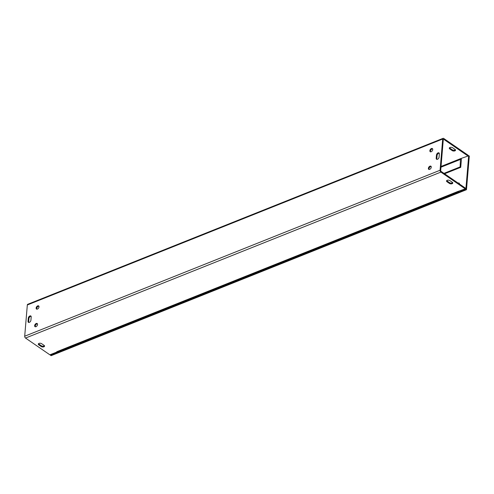 <?xml version="1.0" encoding="UTF-8"?>
<svg xmlns="http://www.w3.org/2000/svg" width="494" height="494" viewBox="0 0 494 494"><rect width="100%" height="100%" fill="white"/><g stroke="black" fill="none" stroke-linecap="round" stroke-linejoin="round"><path stroke-width="0.74" d="M459.34 183.941L459.389 183.348L458.772 182.928L458.722 183.521M458.772 182.928L458.197 183.157M444.581 173.783L460.735 167.33L461.371 159.723A1.426 0.821 68.2 0 0 461.192 158.735M443.964 173.363L460.118 166.91L460.476 158.685L467.997 156.018L443.649 139.252L443.303 139.444L440.685 170.677L440.957 171.288L465.311 188.053L465.243 188.856L457.722 191.524A1.426 0.821 68.2 0 0 457.784 191.561M449.46 147.774A1.902 1.019 -175.2 0 0 449.793 148.095L452.257 149.793A1.902 1.019 -175.2 0 0 455.406 149.762M455.079 149.441A1.902 1.019 4.8 0 1 455.53 150.176A1.902 1.019 4.8 0 1 454.252 151.022A1.902 1.019 4.8 0 1 452.189 150.596L449.725 148.898A1.902 1.019 4.8 0 1 449.274 148.163A1.902 1.019 4.8 0 1 450.553 147.323A1.902 1.019 4.8 0 1 452.609 147.743L455.079 149.441M44.108 345.392A1.902 1.019 4.8 0 1 44.559 346.127A1.902 1.019 4.8 0 1 43.281 346.967A1.902 1.019 4.8 0 1 41.224 346.541L38.754 344.843A1.902 1.019 4.8 0 1 38.304 344.108A1.902 1.019 4.8 0 1 39.582 343.268A1.902 1.019 4.8 0 1 41.638 343.694L44.108 345.392M38.489 343.719A1.902 1.019 -175.2 0 0 38.822 344.046L41.286 345.744A1.902 1.019 -175.2 0 0 44.441 345.714M452.319 182.28A1.902 1.019 4.8 0 1 452.77 183.015A1.902 1.019 4.8 0 1 451.491 183.861A1.902 1.019 4.8 0 1 449.435 183.435L446.965 181.736A1.902 1.019 4.8 0 1 446.514 181.002A1.902 1.019 4.8 0 1 447.792 180.156A1.902 1.019 4.8 0 1 449.855 180.582L452.319 182.28M446.706 180.613A1.902 1.019 -175.2 0 0 447.033 180.934L449.503 182.632A1.902 1.019 -175.2 0 0 452.652 182.601M31.085 316.29A1.902 1.173 -55.5 0 0 28.924 318.562L28.658 321.767A1.902 1.173 -55.5 0 0 28.769 322.459M28.041 321.341L28.312 318.136A1.902 1.173 124.5 0 1 29.3 316.321A1.902 1.173 124.5 0 1 30.832 315.993A1.902 1.173 124.5 0 1 31.196 316.981L30.924 320.186A1.902 1.173 124.5 0 1 29.936 322.002A1.902 1.173 124.5 0 1 28.405 322.329A1.902 1.173 124.5 0 1 28.041 321.341L28.658 321.767M439.351 153.9L439.08 157.104A1.902 1.173 124.5 0 1 438.092 158.914A1.902 1.173 124.5 0 1 436.56 159.247A1.902 1.173 124.5 0 1 436.196 158.253L436.461 155.048A1.902 1.173 124.5 0 1 437.449 153.239A1.902 1.173 124.5 0 1 438.987 152.905A1.902 1.173 124.5 0 1 439.351 153.9M439.234 153.202A1.902 1.173 -55.5 0 0 437.079 155.474L436.813 158.679A1.902 1.173 -55.5 0 0 436.924 159.377M431.151 166.497A1.902 1.173 -55.5 0 0 429.471 167.528A1.902 1.173 -55.5 0 0 429.107 169.467M431.262 167.194A1.902 1.173 124.5 0 1 430.274 169.004A1.902 1.173 124.5 0 1 428.743 169.337A1.902 1.173 124.5 0 1 428.854 167.102A1.902 1.173 124.5 0 1 430.898 166.2A1.902 1.173 124.5 0 1 431.262 167.194M432.633 148.873A1.902 1.173 -55.5 0 0 430.947 149.904A1.902 1.173 -55.5 0 0 430.589 151.843M432.744 149.571A1.902 1.173 124.5 0 1 431.756 151.386A1.902 1.173 124.5 0 1 430.225 151.714A1.902 1.173 124.5 0 1 430.336 149.484A1.902 1.173 124.5 0 1 432.38 148.583A1.902 1.173 124.5 0 1 432.744 149.571M37.421 323.817A1.902 1.173 -55.5 0 0 35.741 324.848A1.902 1.173 -55.5 0 0 35.377 326.787M37.532 324.515A1.902 1.173 124.5 0 1 36.544 326.33A1.902 1.173 124.5 0 1 35.012 326.658A1.902 1.173 124.5 0 1 35.123 324.422A1.902 1.173 124.5 0 1 37.167 323.527A1.902 1.173 124.5 0 1 37.532 324.515M38.896 306.2A1.902 1.173 -55.5 0 0 37.217 307.231A1.902 1.173 -55.5 0 0 36.852 309.17M39.007 306.891A1.902 1.173 124.5 0 1 38.019 308.707A1.902 1.173 124.5 0 1 36.488 309.034A1.902 1.173 124.5 0 1 36.599 306.805A1.902 1.173 124.5 0 1 38.649 305.903A1.902 1.173 124.5 0 1 39.007 306.891M460.118 166.91L460.735 167.33M458.166 191.684A1.426 0.821 68.2 0 0 458.352 191.647A1.426 0.821 68.2 0 0 458.512 191.542M458.352 191.647L57.409 351.851A1.426 0.821 -111.8 0 1 56.779 351.728L457.722 191.524M57.094 351.87L56.773 351.728M467.997 156.018L468.065 155.215L443.717 138.45A1.426 0.821 68.2 0 0 443.087 138.326A1.426 0.821 68.2 0 0 442.692 139.018L440.068 170.251A1.426 0.821 68.2 0 0 440.889 172.091L465.243 188.856M57.088 351.944L49.875 354.822L25.521 338.057A1.426 0.821 -111.8 0 1 24.7 336.223L27.324 304.983A1.426 0.821 -111.8 0 1 27.72 304.298L443.087 138.326M460.476 158.685L441.037 166.453M465.861 189.282L50.493 355.248L51.11 355.674L466.478 189.702L469.3 156.067L468.683 155.641L465.861 189.282L466.478 189.702M50.493 355.248L50.549 354.55M468.009 155.913L468.683 155.641M460.754 159.296L440.975 167.2M452.257 149.793L452.189 150.596M449.793 148.095L449.725 148.898M41.224 346.541L41.286 345.744M38.754 344.843L38.822 344.046M449.435 183.435L449.503 182.632M446.965 181.736L447.033 180.934M28.312 318.136L28.924 318.562M436.461 155.048L437.079 155.474M436.196 158.253L436.813 158.679M440.889 172.091L25.521 338.057M443.649 139.252L443.316 139.388M24.7 336.223L440.068 170.251M442.692 139.018L27.324 304.983"/></g></svg>

